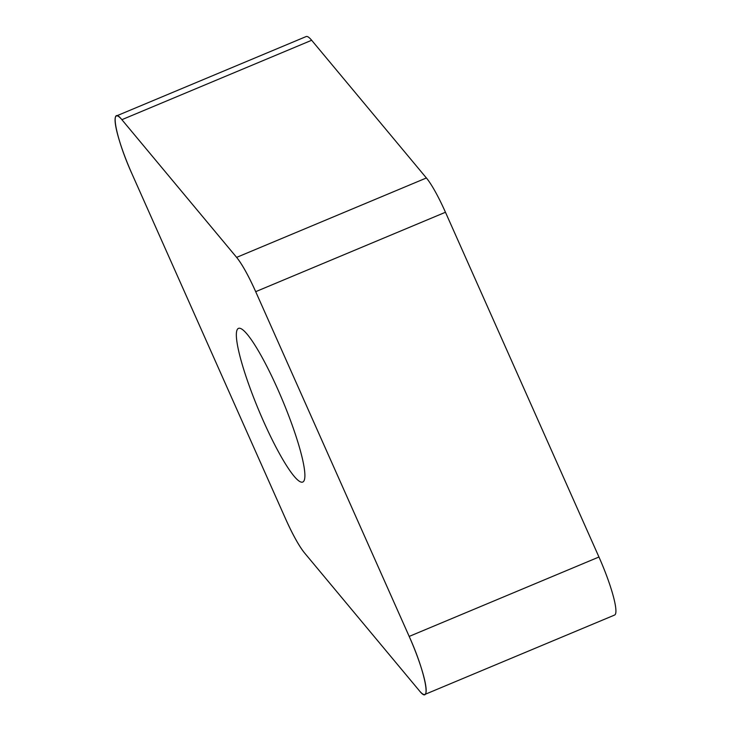 <?xml version="1.0" encoding="UTF-8"?>
<svg xmlns="http://www.w3.org/2000/svg" width="731" height="731" viewBox="0 0 731 731"><rect width="100%" height="100%" fill="white"/><g stroke="black" fill="none" stroke-linecap="round" stroke-linejoin="round"><path stroke-width="1.1" d="M116.403 115.955L306.17 36.55A52.056 8.05 67.3 0 1 311.653 40.269L426.392 177.971A52.056 8.05 67.3 0 1 445.462 212.255L598.954 557.013A52.056 8.05 67.3 0 1 614.597 615.045L424.83 694.45A52.056 8.05 -112.7 0 0 409.186 636.418L255.695 291.669A52.056 8.05 -112.7 0 0 236.625 257.376L121.885 119.683A52.056 8.05 -112.7 0 0 116.403 115.955A52.056 8.05 -112.7 0 0 132.046 173.987L285.538 518.745A52.056 8.05 -112.7 0 0 304.608 553.029L419.347 690.731A52.056 8.05 -112.7 0 0 424.83 694.45M303.648 464.614A83.288 12.884 -112.7 0 0 272.051 376.858A83.288 12.884 -112.7 0 0 238.47 328.374A83.288 12.884 -112.7 0 0 258.728 410.182A83.288 12.884 -112.7 0 0 302.771 482.04A83.288 12.884 -112.7 0 0 303.648 464.614M255.731 291.751C248.485 275.669 242.116 264.202 236.597 257.349L121.903 119.71C109.147 103.4 115.571 137.73 132.073 174.051L285.501 518.663C292.747 534.745 299.116 546.212 304.635 553.065L419.329 690.704C432.085 707.005 425.661 672.684 409.159 636.363L255.731 291.751M445.462 212.255L255.695 291.669M409.186 636.418L598.954 557.013M311.653 40.269L121.885 119.683M236.625 257.376L426.392 177.971"/></g></svg>
